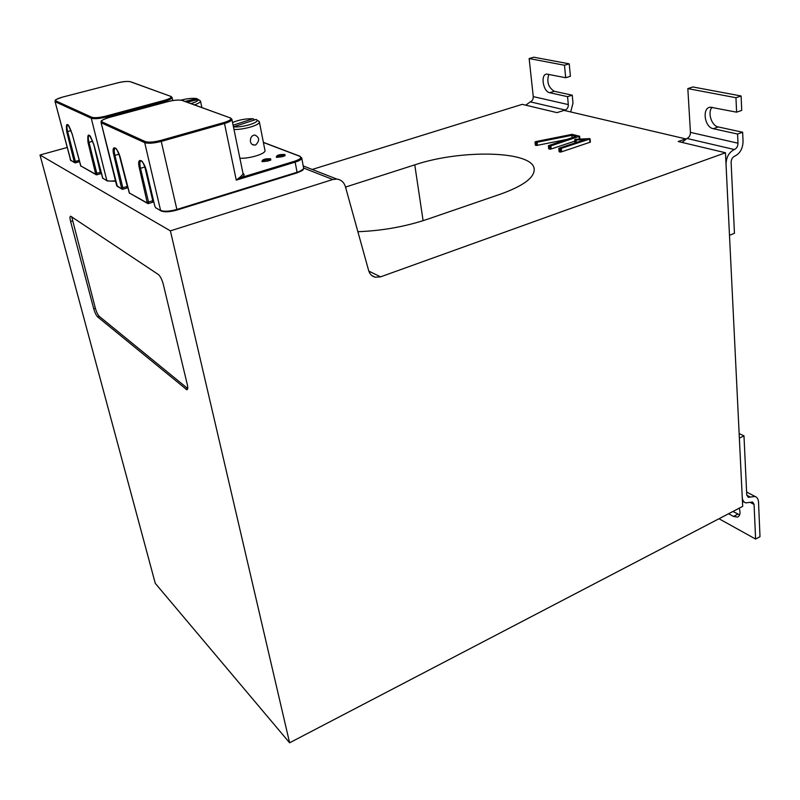 <?xml version="1.0" encoding="UTF-8"?>
<svg xmlns="http://www.w3.org/2000/svg" width="800" height="800" viewBox="0 0 800 800"><rect width="100%" height="100%" fill="white"/><g stroke="black" fill="none" stroke-linecap="round" stroke-linejoin="round"><path stroke-width="1.2" d="M170.39 230.86L332.77 179.51L336.82 179.07C341.14 179.69 344 182.25 345.42 186.73L368.65 270.57C369.75 274.15 371.96 276.38 375.28 277.23L380.56 276.85L725.47 152.76L742.69 506.38L289.61 742.8L170.39 230.86L40 155L66.99 147.54M289.61 742.8L155.28 583.36L40 155M312.22 169.45L522.23 104.34L557.01 112.63L564.06 110.39L685.75 138.9L678.24 141.51L725.47 152.76M93.73 308.79C94.87 312.7 96.18 315.4 97.65 316.9L186.84 389.73C187.87 389.59 188.03 387.9 187.32 384.66L163.29 284.28C161.98 279.48 160.34 276.23 158.37 274.52L70.69 216.2C69.81 216.34 69.78 218.13 70.62 221.55L93.73 308.79L95.36 308.25C96.5 312.15 97.81 314.85 99.28 316.35L187.72 388.54M357.88 231.71C382.2 230.77 405.32 226.64 427.24 219.32L500.85 194.02C523.31 185.89 534.44 177.64 534.22 169.27C533.62 150.72 461.45 149.1 414.77 164.86L345.52 187.07M559.1 151.64L558.78 148.5L559.1 151.65L561.19 151.95L590.33 142.14L589.67 138.63L575.2 139.32L574.72 139.69L575.55 140.02L585.04 139.59L559.32 148.15L558.78 148.5L559.7 148.88L590.09 138.91L590.38 142.02M574.73 139.72L575.09 142.9L574.81 139.82M535 142.03L535.33 145.08L536.86 145.42L566.64 139.48M548.72 148.77L551.2 148.97L574.86 141.11M548.39 145.67L548.72 148.79L548.39 145.68L550.88 145.86L579.61 136.22L572.06 134.35L535.48 141.66L535.39 142.28L537.07 142.27L571.85 135.31L576.02 136.38L548.39 145.68M71.71 216.79L95.36 308.25M560.78 152.02L560.46 148.88M560.51 152.04L560.19 148.9M572.08 137.68L571.85 135.31M537.4 145.34L537.07 142.27M550.37 149.15L550.04 146.04M550.1 149.17L549.77 146.06M742.65 132.24L743.05 141.39C742.82 148.6 740.04 153.52 734.7 156.16L734.7 156.16C732.4 157.3 731.21 159.41 731.12 162.49L734.45 233.31L729.48 235.29L726.03 164.35C726.23 157.13 729.02 152.2 734.4 149.54L734.4 149.54C736.69 148.41 737.89 146.3 737.98 143.2L737.58 134.04L742.65 132.24L718.28 126.95L713.25 128.69L737.58 134.04M687.83 88.6L692.87 86.96L741.1 95.98L741.72 110.42L736.6 112.17L735.96 97.71L687.83 88.6L690.44 132.38C690.39 135.36 689.24 137.39 686.99 138.47L681.98 142.4M736.6 112.17L710.33 107.18C701.79 107.8 704.5 127.32 713.25 128.69M712.15 107.25C707.22 112.17 711.5 125.89 718.28 126.95M741.1 95.98L735.96 97.71M564.21 110.42L565.24 110.01C567.34 109.08 568.37 107.27 568.32 104.59L567.55 96.65L572.23 95.19L554.31 91.29L549.68 92.72L567.55 96.65M529.14 58.55L533.77 57.2L569.21 63.83L570.41 76.3L565.7 77.73L564.48 65.24L529.14 58.55L533.27 96.61C533.33 99.2 532.34 100.95 530.28 101.85L525.76 105.18M570.68 111.94L572.99 103.11L572.23 95.19M565.7 77.73L546.72 74.07C540.28 74.31 543.09 91.74 549.68 92.72M548.84 74.34C546.51 81.83 548.33 87.48 554.31 91.29M569.21 63.83L564.48 65.24M719 518.74L755.61 539.06L754.07 504.43L752.61 502.02L745.68 502.89C743.6 502.06 742.45 500.17 742.24 497.21L739.36 438.13L743.98 435.86L739.14 433.58M755.61 539.06L760 536.69L758.52 502.11C758.33 499.15 757.18 497.27 755.09 496.45L748.24 497.32L746.75 494.88L743.98 435.86M728.57 513.75L733.5 516.44L737.54 517.08C740.13 515.82 740.69 512.85 739.22 508.19M732.93 511.47L739.66 514.85M243.01 173.46C244.83 174.44 244.35 175.75 241.57 177.4L240.74 176.59L236.26 180.13L224.5 123.5L161.51 141.34C153.87 143.29 148.26 143.73 144.7 142.65L160.59 210.41C164.15 211.77 169.65 211.43 177.09 209.38L297.06 172.27L295.16 162.14C299.55 160.73 301.74 159.33 301.73 157.93L299.56 156.21C302.07 157.56 300.43 159.24 294.65 161.22L241.57 177.4L236.26 180.13L295.16 162.14L294.65 161.22M258.23 120.84L259.36 121.9L264.97 150.45C266.16 153.63 249.68 158.79 239.89 158.24M259.36 121.9C260.51 124.86 243.84 129.87 233.99 129.47M255.79 144.87L254.61 145.07C248.45 145.24 249.42 134.98 254.93 135.07C259.52 137.36 259.8 140.63 255.79 144.87M232.56 122.49C239.06 119.82 245.87 118.56 252.99 118.74L254.72 119.89M233.12 125.22L252.99 118.74M256.85 119.93L256.16 119.42L233.45 126.85C242.12 127.78 259.61 122.56 256.85 119.93L259.16 121.45M187.13 102.19L198.27 99.48L200.48 101.01C200.55 102.15 198.56 103.43 194.5 104.86M180.94 100.14C187.59 98.49 192.85 97.97 196.72 98.59L198.18 99.5M185.03 101.43L196.72 98.59M198.27 99.48C198.42 100.72 195.98 102.08 190.96 103.58M332.77 179.51L303.59 168.03M380.56 276.85L368.81 271.1M99.28 316.35L97.65 316.9M72.31 221.04L70.62 221.55M187.71 388.64L185.95 389.3M346.13 189.26L345.74 187M423.1 220.69L414.77 164.86M590.33 142.14L590.04 139.04M590.16 142.26L589.88 139.15M590.06 142.31L589.77 139.2M589.93 142.36L589.64 139.24M561.62 151.83L561.31 148.69M561.19 151.95L560.88 148.81M560.02 152.02L559.7 148.88M559.53 151.93L559.21 148.79M559.39 151.87L559.07 148.73M576.35 142.48L576.11 140.02M575.8 142.66L575.55 140.02M575.39 142.8L575.11 139.95M536.86 145.42L536.53 142.35M536.41 145.44L536.08 142.37M536.07 145.41L535.74 142.35M535.73 145.35L535.39 142.28M535.43 145.22L535.09 142.15M579.87 138.98L579.61 136.22L579.88 138.98M579.72 138.99L579.47 136.36M579.29 139.01L579.06 136.53M551.2 148.97L550.88 145.86M550.78 149.08L550.45 145.97M549.62 149.15L549.29 146.04M549.14 149.06L548.81 145.95M549 149L548.67 145.9M686.99 138.47L734.4 149.54L686.99 138.47M690.44 132.38L737.98 143.2M530.28 101.85L565.23 110.01L530.28 101.85M533.27 96.61L568.32 104.59M746.78 495.22L750.31 497.06L746.78 495.22M754.07 504.43L750.26 502.43M737.87 514.15L733.5 516.44M102.26 122.01L101.69 123L144.7 142.65L145.31 141.58L102.26 122.01C100.67 120.81 102.94 119.31 109.1 117.49L109 117.52M117.49 186.63L116.63 185.52L101.03 122.35L117.31 186.29L122.25 189.28L122.85 187.76L126.94 186.55L126.71 188.06M161.56 210.97C164.88 212.24 170.01 211.92 176.95 210.01L177.01 210.03C169.95 211.98 164.67 212.3 161.17 210.99L155.58 207.62L154.84 206.18L146.8 172.1C143.93 159.37 136.22 155.65 139.43 168.38L147.29 203L129.28 192.96L120.61 158.87C117.77 146.65 110.72 143.26 113.89 155.47L121.7 188.74M145.78 168.73L153.29 200.38L152.48 202.26M153.27 200.46L153.06 201.25M297.03 172.85L302.86 169.46M177.11 209.96L296.9 172.92L297.06 172.27C301.43 170.85 303.61 169.42 303.59 168L301.73 157.93M119.01 153.99L127.29 186.42M119.09 154.21L114.91 155.4L122.85 187.76L121.83 187.83M120.61 158.87L120.57 158.82C115.18 143.73 115.48 149.81 115.48 148.1C114.07 148.28 113.88 150.71 114.91 155.4L113.89 155.47M144.5 165.56L152.77 200.72L148.53 202L147.86 203.57L148.37 203.59M145.11 166.95L140.51 168.3L148.53 202L147.46 202.07M146.8 172.1L146.74 172.04C140.96 155.99 141.38 162.67 141.29 160.77C139.74 160.95 139.48 163.46 140.51 168.3L139.43 168.38M182.75 100.71L229.87 117.76C232.16 118.99 230.2 120.59 223.98 122.55L161 140.37L177.01 210.03M161 140.37C153.87 142.18 148.64 142.59 145.31 141.58M181.99 100.43C178.88 99.69 174.17 100.09 167.84 101.65L109.1 117.49M116.63 185.52L121.88 189.08M262.54 161.43C264.34 159.96 266.86 159.4 270.1 159.76L270.43 159.99M276.84 157.11C278.62 155.66 281.12 155.12 284.34 155.47L284.69 155.7M240.74 176.59L243.11 173.94L231.9 119.3L230.52 117.9M223.98 122.55L224.5 123.5C229.41 122.03 231.88 120.63 231.9 119.3M263.4 142.48L299.56 156.21M284.9 154.49C284.75 156.39 281.91 157.25 276.37 157.06C276.55 155.16 279.39 154.3 284.9 154.49M270.66 158.78C270.45 160.71 267.57 161.57 262.05 161.37C262.29 159.44 265.16 158.58 270.66 158.78M155.58 207.62L160.78 210.77M155.82 208.02L154.78 206.11L146.77 171.97M147.29 203L147.86 203.57M129.28 192.96L147.48 203.36M129.51 193.35L120.59 158.76M229.87 117.76L182.2 100.41C178.55 99.69 173.75 100.1 167.81 101.64L167.73 101.68M167.84 101.65L109.07 117.48C98.66 121.02 101.74 121.29 101.03 122.35M300.14 156.31L263.38 142.35M131.05 82L170.36 96.22C172.2 97.26 170.21 98.64 164.39 100.36L105.92 116.09C99.34 117.7 94.65 118.09 91.83 117.27L56.03 101L55.51 101.9L91.27 118.24L106.8 180.43C108.37 181.19 111.25 181.3 115.45 180.74M70.85 160.61L55.01 101.41L70.67 160.3L75.31 162.88L75.35 161.43L78.97 160.41M115.58 181.29L107.34 180.97L102.64 178.12L94.13 145.49C89.13 132.77 87.09 131.74 88.01 142.4L95.75 174.27L80.71 165.89L72.33 134.48C67.54 122.27 65.66 121.32 66.7 131.63L74.36 162.35M79.29 161.63L75.45 162.79M107.71 180.96L115.58 181.27M71.08 130.62L67.64 131.56L75.35 161.43L74.43 161.5M67.83 124.72C66.68 124.95 66.61 127.23 67.64 131.56L66.7 131.63M93.62 143.77L100.58 173.65M100.79 172.18L96.81 173.33L96.73 174.82M92.76 141.28L88.99 142.32L96.81 173.33L95.84 173.4M94.13 145.49L94.09 145.45C88.66 130.6 89.53 137.19 89.36 135.35L89.36 135.28C88.08 135.46 87.95 137.81 88.99 142.32L88.01 142.4M165.1 102.37L164.85 101.23L106.37 116.97C99.32 118.7 94.29 119.12 91.27 118.24L91.83 117.27M105.92 116.09L106.67 118.21M130.34 81.74C127.67 81.12 123.38 81.51 117.5 82.91L62.66 97.07M56.03 101C54.75 99.98 56.98 98.67 62.73 97.06M70.15 159.72L74.53 162.67M164.39 100.36L164.85 101.23C169.6 99.88 172.01 98.63 172.06 97.47L170.97 96.36M102.64 178.12L106.98 180.77M102.87 178.49L94.1 145.39M95.75 174.27L96.28 174.8M80.71 165.89L95.93 174.6M170.36 96.22L130.53 81.72C127.2 81.13 122.85 81.53 117.47 82.9L117.41 82.93M117.5 82.91L62.71 97.05C52.47 100.59 55.94 99.97 55.01 101.41M336.82 179.07L303.21 165.93M371.73 275.49L375.28 277.23M575.02 142.78L574.72 139.69M535.33 145.08L535 142.01M742.43 501.17L744.54 502.29M746.62 492.05L755.09 496.45M738.39 516.63L737.54 517.08M122.85 189.27L126.82 188.09M148.51 203.55L152.6 202.3M303.59 168C302.74 169.98 304.99 169.55 296.98 172.89M177.07 210.01L296.9 172.92M127.52 187.38L126.94 188.06M145.91 169.13L153.29 200.38L152.75 202.26M270.49 160.13L270.66 159.72C272.76 160.3 259.84 162.5 262.2 161.25L262.53 161.57M284.74 155.76L284.92 155.43C287.01 156 274.22 158.17 276.51 156.92L276.81 157.18M75.4 162.85L79.11 161.8M96.84 174.79L100.67 173.68M172.75 100.58L172.06 97.47M67.85 124.74L67.85 124.82C67.85 126.14 67.63 121.21 72.3 134.44L80.93 166.25M252.72 144.61L254.61 145.07M200.48 101.01L201.87 107.52"/></g></svg>
